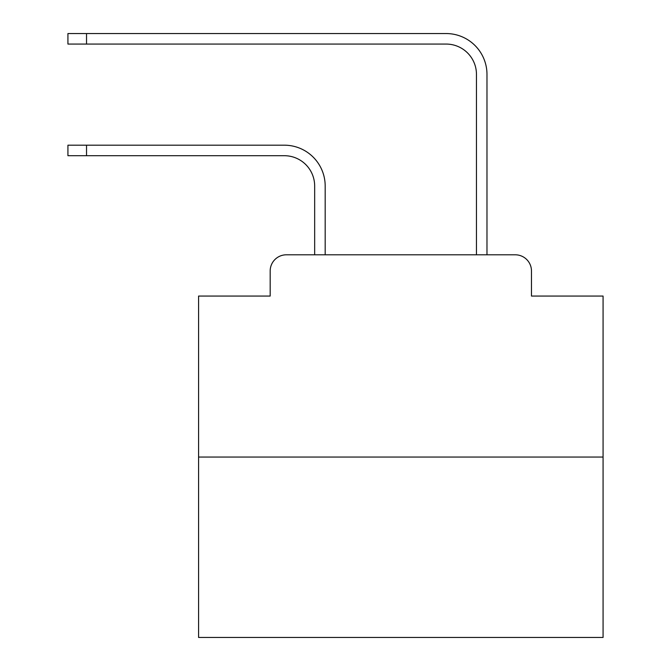 <?xml version="1.0" encoding="UTF-8"?>
<svg xmlns="http://www.w3.org/2000/svg" width="671" height="671" viewBox="0 0 671 671"><rect width="100%" height="100%" fill="white"/><g stroke="black" fill="none" stroke-linecap="round" stroke-linejoin="round"><path stroke-width="1.01" d="M270.178 270.983L270.178 296.062L270.178 270.983A16.179 16.179 0 0 1 286.358 254.804L314.665 254.804L314.665 186.043A30.338 30.338 0 0 0 284.336 155.706A30.338 30.338 0 0 1 314.665 186.043A30.338 30.338 0 0 0 284.336 155.706A30.338 30.338 0 0 1 314.665 186.043A30.338 30.338 0 0 0 284.336 155.706A30.338 30.338 0 0 1 314.665 186.043A30.338 30.338 0 0 0 284.336 155.706A30.338 30.338 0 0 1 314.665 186.043A30.338 30.338 0 0 0 284.336 155.706A30.338 30.338 0 0 1 314.665 186.043A30.338 30.338 0 0 0 284.336 155.706A30.338 30.338 0 0 1 314.665 186.043A30.338 30.338 0 0 0 284.336 155.706A30.338 30.338 0 0 1 314.665 186.043A30.338 30.338 0 0 0 284.336 155.706A30.338 30.338 0 0 1 314.665 186.043A30.338 30.338 0 0 0 284.336 155.706A30.338 30.338 0 0 1 314.665 186.043A30.338 30.338 0 0 0 284.336 155.706A30.338 30.338 0 0 1 314.665 186.043A30.338 30.338 0 0 0 284.336 155.706A30.338 30.338 0 0 1 314.665 186.043A30.338 30.338 0 0 0 284.336 155.706A30.338 30.338 0 0 1 314.665 186.043A30.338 30.338 0 0 0 284.336 155.706A30.338 30.338 0 0 1 314.665 186.043A30.338 30.338 0 0 0 284.336 155.706A30.338 30.338 0 0 1 314.665 186.043A30.338 30.338 0 0 0 284.336 155.706A30.338 30.338 0 0 1 314.665 186.043A30.338 30.338 0 0 0 284.336 155.706A30.338 30.338 0 0 1 314.665 186.043A30.338 30.338 0 0 0 284.336 155.706A30.338 30.338 0 0 1 314.665 186.043A30.338 30.338 0 0 0 284.336 155.706A30.338 30.338 0 0 1 314.665 186.043A30.338 30.338 0 0 0 284.336 155.706A30.338 30.338 0 0 1 314.665 186.043A30.338 30.338 0 0 0 284.336 155.706A30.338 30.338 0 0 1 314.665 186.043A30.338 30.338 0 0 0 284.336 155.706A30.338 30.338 0 0 1 314.665 186.043M603.07 457.052L198.582 457.052L198.582 637.45L603.07 637.45L603.07 296.062L531.474 296.062L531.474 270.983A16.179 16.179 0 0 0 515.294 254.804L286.358 254.804M198.582 457.052L198.582 296.062L270.178 296.062M325.183 254.804L325.183 186.043L325.183 254.804L325.183 186.043L325.183 254.804L325.183 186.043L325.183 254.804L325.183 186.043L325.183 254.804L325.183 186.043L325.183 254.804L325.183 186.043L325.183 254.804L325.183 186.043L325.183 254.804L325.183 186.043L325.183 254.804L325.183 186.043L325.183 254.804L325.183 186.043L325.183 254.804L325.183 186.043L325.183 254.804L325.183 186.043L325.183 254.804L325.183 186.043L325.183 254.804L325.183 186.043L325.183 254.804L325.183 186.043L325.183 254.804L325.183 186.043L325.183 254.804L325.183 186.043L325.183 254.804L325.183 186.043L325.183 254.804L325.183 186.043L325.183 254.804L325.183 186.043L325.183 254.804L325.183 186.043L325.183 254.804L337.723 254.804M463.921 254.804L476.46 254.804L476.46 74.406A30.338 30.338 0 0 0 446.131 44.068A30.338 30.338 0 0 1 476.46 74.406A30.338 30.338 0 0 0 446.131 44.068A30.338 30.338 0 0 1 476.46 74.406A30.338 30.338 0 0 0 446.131 44.068A30.338 30.338 0 0 1 476.46 74.406A30.338 30.338 0 0 0 446.131 44.068A30.338 30.338 0 0 1 476.46 74.406A30.338 30.338 0 0 0 446.131 44.068A30.338 30.338 0 0 1 476.46 74.406A30.338 30.338 0 0 0 446.131 44.068A30.338 30.338 0 0 1 476.46 74.406A30.338 30.338 0 0 0 446.131 44.068A30.338 30.338 0 0 1 476.46 74.406A30.338 30.338 0 0 0 446.131 44.068A30.338 30.338 0 0 1 476.46 74.406A30.338 30.338 0 0 0 446.131 44.068A30.338 30.338 0 0 1 476.46 74.406A30.338 30.338 0 0 0 446.131 44.068A30.338 30.338 0 0 1 476.46 74.406A30.338 30.338 0 0 0 446.131 44.068A30.338 30.338 0 0 1 476.46 74.406A30.338 30.338 0 0 0 446.131 44.068A30.338 30.338 0 0 1 476.46 74.406A30.338 30.338 0 0 0 446.131 44.068A30.338 30.338 0 0 1 476.46 74.406A30.338 30.338 0 0 0 446.131 44.068A30.338 30.338 0 0 1 476.46 74.406A30.338 30.338 0 0 0 446.131 44.068A30.338 30.338 0 0 1 476.46 74.406A30.338 30.338 0 0 0 446.131 44.068A30.338 30.338 0 0 1 476.46 74.406A30.338 30.338 0 0 0 446.131 44.068A30.338 30.338 0 0 1 476.46 74.406A30.338 30.338 0 0 0 446.131 44.068A30.338 30.338 0 0 1 476.46 74.406A30.338 30.338 0 0 0 446.131 44.068A30.338 30.338 0 0 1 476.46 74.406A30.338 30.338 0 0 0 446.131 44.068A30.338 30.338 0 0 1 476.46 74.406A30.338 30.338 0 0 0 446.131 44.068A30.338 30.338 0 0 1 476.46 74.406M486.978 254.804L486.978 74.406L486.978 254.804L486.978 74.406L486.978 254.804L486.978 74.406L486.978 254.804L486.978 74.406L486.978 254.804L486.978 74.406L486.978 254.804L486.978 74.406L486.978 254.804L486.978 74.406L486.978 254.804L486.978 74.406L486.978 254.804L486.978 74.406L486.978 254.804L486.978 74.406L486.978 254.804L486.978 74.406L486.978 254.804L486.978 74.406L486.978 254.804L486.978 74.406L486.978 254.804L486.978 74.406L486.978 254.804L486.978 74.406L486.978 254.804L486.978 74.406L486.978 254.804L486.978 74.406L486.978 254.804L486.978 74.406L486.978 254.804L486.978 74.406L486.978 254.804L486.978 74.406L486.978 254.804L486.978 74.406L486.978 254.804L515.294 254.804M531.474 296.062L531.474 270.983M67.93 145.188L86.534 145.188L86.534 155.706L67.93 155.706L67.93 145.188M86.534 155.706L284.336 155.706M325.183 186.043A40.856 40.856 0 0 0 284.336 145.188L86.534 145.188M67.93 33.55L86.534 33.55L86.534 44.068L67.93 44.068L67.93 33.55M486.978 74.406A40.856 40.856 0 0 0 446.131 33.55L86.534 33.55M86.534 44.068L446.131 44.068"/></g></svg>
